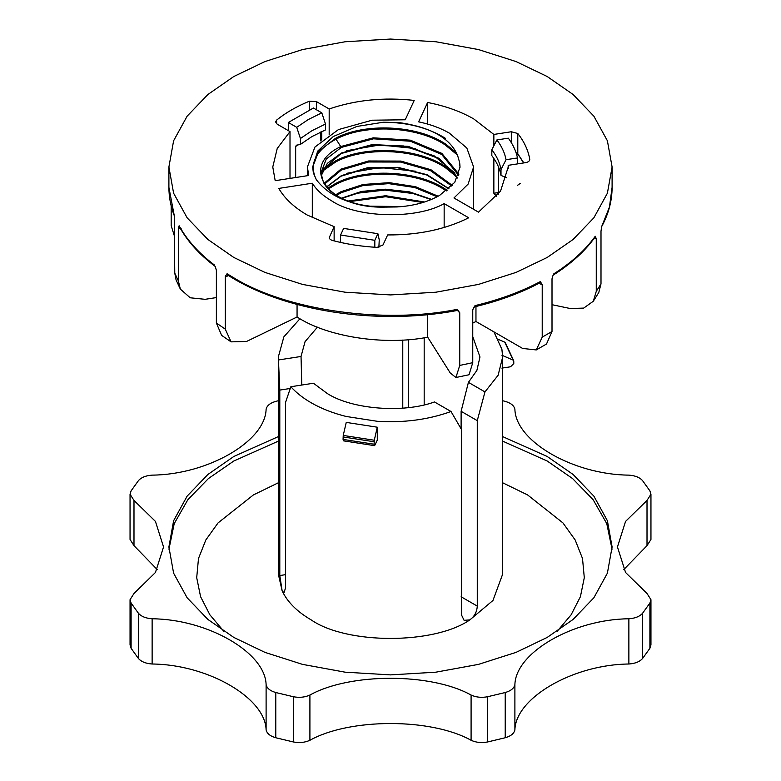 <?xml version="1.0" encoding="UTF-8"?>
<svg xmlns="http://www.w3.org/2000/svg" width="781" height="781" viewBox="0 0 781 781"><rect width="100%" height="100%" fill="white"/><g stroke="black" fill="none" stroke-linecap="round" stroke-linejoin="round"><path stroke-width="1.17" d="M278.319 400.731L275.781 401.385C270.089 403.035 266.868 405.681 266.106 409.332C265.257 441.411 207.687 474.643 152.129 475.131C145.813 475.57 141.224 477.435 138.374 480.725L131.101 490.858L130.046 494.217L133.99 500.426L155.439 521.415L163.541 546.954L155.439 572.493L133.99 593.482L130.046 599.691L131.101 603.049L138.374 613.183C141.224 616.473 145.813 618.337 152.129 618.777C207.687 619.265 265.257 652.496 266.106 684.576C266.868 688.227 270.089 690.873 275.781 692.522L293.334 696.72C299.377 697.872 304.902 697.326 309.911 695.051C349.79 672.714 431.21 672.714 471.089 695.051C476.098 697.326 481.623 697.872 487.666 696.72L505.219 692.522C510.911 690.873 514.132 688.227 514.894 684.576C515.743 652.496 573.313 619.265 628.871 618.777L628.871 664.006C573.313 664.494 515.743 697.736 514.894 729.805C514.132 733.457 510.911 736.112 505.219 737.752L505.219 692.522M130.046 494.217L130.046 539.456L133.99 545.655L157.225 569.574M130.046 599.691L130.046 644.921L131.101 648.289L138.374 658.422C141.224 661.702 145.813 663.567 152.129 664.006C207.687 664.494 265.257 697.736 266.106 729.805C266.868 733.457 270.089 736.112 275.781 737.752L293.334 741.95C299.377 743.112 304.902 742.555 309.911 740.281C349.79 717.954 431.21 717.954 471.089 740.281C476.098 742.555 481.623 743.112 487.666 741.95L505.219 737.752M628.871 618.777C635.187 618.337 639.776 616.473 642.626 613.183L642.626 658.422C639.776 661.702 635.187 663.567 628.871 664.006M642.626 613.183L649.899 603.049L650.954 599.691L647.01 593.482L625.561 572.493L617.459 546.954L625.561 521.415L647.01 500.426L650.954 494.217L649.899 490.858L642.626 480.725C639.776 477.435 635.187 475.57 628.871 475.131C573.313 474.643 515.743 441.411 514.894 409.332C514.132 405.681 510.911 403.035 505.219 401.385L502.681 400.731M623.775 569.574L647.01 545.655L650.954 539.456L650.954 494.217M642.626 658.422L649.899 648.289L650.954 644.921L650.954 599.691M502.681 356.976L498.122 375.251L484.962 391.916L477.269 420.637L477.269 606.095C476.937 611.933 474.457 616.531 469.83 619.889L492.957 600.482L502.681 574.094L502.681 356.976L501.9 349.341L493.914 331.866M477.269 420.637L461.112 411.314L461.112 428.818M461.6 615.145L464.09 620.329L469.83 619.889C434.129 644.598 346.871 644.598 311.17 619.889C297.092 611.679 287.418 602.005 282.136 590.856L278.319 574.094L278.319 356.976L279.803 390.09L279.803 575.548L282.136 590.856L284.02 592.73L285.534 587.908L285.534 402.449L290.854 386.732L313.454 383.237L327.239 393.497C351.928 409.381 403.308 413.432 434.48 401.951L451.018 411.509L461.6 429.687L461.6 615.145M461.112 411.314L468.415 382.358L476.879 370.428L479.973 356.976L472.759 336.66M484.962 391.916L468.415 382.358M424.181 337.782L424.181 404.831M501.9 368.115L510.549 366.777L513.791 363.555L513.761 360.851L505.278 342.566M513.791 361.095L513.097 360.09L501.9 355.248M498.503 339.462L504.79 342.176L513.097 360.09M505.473 343.181L504.79 342.176M290.854 386.732C296.204 392.677 302.969 398.027 311.17 402.771C321.362 408.629 333.048 413.198 346.247 416.488L377.282 421.291C403.816 422.941 428.398 419.68 451.018 411.509M346.247 422.404L377.282 427.197L374.284 440.24L343.24 435.437L346.247 422.404M343.24 435.437L343.064 439.41L374.099 444.213L374.968 445.053L377.282 440.064L377.282 427.197M408.688 407.545L408.688 339.637M299.963 318.726L283.884 336.826L278.319 356.976M343.064 439.41L343.923 440.25M343.396 440.835L374.46 445.639L374.968 445.053M374.099 444.213L374.284 440.24M317.428 327.161L305.059 341.648L301.036 356.468L278.436 359.963M402.771 408.141L402.771 340.047M301.778 385.043L301.036 356.468M278.319 436.618L233.802 456.485L207.912 474.457L187.128 496.14L173.607 520.742L168.901 546.954L173.607 573.166L187.128 597.768L207.912 619.45L233.802 637.423L264.935 652.369L302.481 664.367L345.095 672.177L390.5 674.891L435.905 672.177L478.519 664.367L516.065 652.369L547.198 637.423L573.088 619.45L593.872 597.768L607.393 573.166L612.099 546.954L607.393 520.742L593.872 496.14L573.088 474.457L547.198 456.485L502.681 436.618M290.19 388.479L279.803 390.09M300.431 144.387L311.961 136.568L325.501 129.91L325.501 124.033L311.961 130.691L300.431 138.51L300.431 144.387L296.136 145.325M320.737 132.009L320.737 140.922M296.546 145.139L295.667 146.506L297.795 144.895M325.501 124.033L321.801 112.854L313.415 108.012L288.345 122.49L288.345 130.632M321.743 131.55L321.743 140.043M340.575 242.432L340.575 235.022L374.821 240.314L374.821 247.245M297.063 304.453L297.063 316.988L246.513 341.482L231.069 341.863L225.279 329.143L225.279 276.474L227.056 273.74L233.802 277.811C286.832 310.516 384.037 324.232 457.227 309.344L456.163 310.125M427.695 314.626L427.695 337.197C384.486 345.739 327.083 336.865 297.063 316.988M309.256 109.906L309.256 101.247C296.575 106.48 285.7 112.767 276.63 120.089L275.595 121.943L277.216 124.199L290.005 131.589L290.005 178.4M309.256 101.247L316.393 101.589L329.182 108.969L329.182 134.605M174.768 237.199L171.176 225.621L171.176 205.833M216.376 297.581L205.12 299.318L190.193 297.786L180.343 289.097L176.057 279.871L174.768 273.125L174.251 215.576M180.343 289.097L178.351 280.848L178.351 228.169L179.132 225.768L179.347 226.627C187.342 241.192 199.311 254.479 215.244 266.487L216.376 270.343L216.376 323.022L225.279 329.143M547.198 76.518L516.065 61.572L478.519 49.574L435.905 41.764L390.5 39.05L345.095 41.764L302.481 49.574L264.935 61.572L233.802 76.518L207.912 94.491L187.128 116.174L173.607 140.775L168.901 166.988L173.607 193.21L187.128 217.801L207.912 239.484L233.802 257.457L264.935 272.403L302.481 284.401L345.095 292.211L390.5 294.925L435.905 292.211L478.519 284.401L516.065 272.403L547.198 257.457L573.088 239.484L593.872 217.801L607.393 193.21L612.099 166.988L607.393 140.775L593.872 116.174L573.088 94.491L547.198 76.518M174.261 215.644L168.901 187.342L168.901 166.988M458.506 310.906L456.797 310.565C377.028 325.638 283.913 311.258 227.671 275.029L227.056 273.74M228.511 275.556L227.486 276.064L227.74 275.078M458.037 310.682L458.759 311.844L458.554 311.004M427.695 337.197L450.266 372.996L455.928 377.506L459.745 365.42L459.745 312.742L457.227 309.344M601.653 226.627L600.999 231.196L600.999 283.864L598.783 292.533L593.277 301.271L596.264 291.381L596.264 238.703L595.268 236.252L594.946 237.268C584.823 251.326 570.94 263.919 553.299 275.049L553.817 273.819L553.299 275.049M601.673 226.549L609.434 207.131L612.099 187.342C612.07 200.824 608.575 213.945 601.614 226.705M231.069 341.863L221.619 335.361L216.376 323.022M329.445 238.4L329.445 236.741C328.918 238.41 329.933 239.66 332.501 240.48C346.705 244.209 361.564 246.503 377.077 247.382L382.963 245.019L387.64 234.935C418.401 235.12 445.424 229.399 468.707 217.792L444.155 203.626L444.155 227.486M312.302 217.801L312.302 183.223L278.778 188.416C284.684 198.569 294.183 207.443 307.255 215.048L334.131 226.656L329.26 237.57M334.131 226.656L334.131 240.899M312.302 183.223C316.53 189.949 323.012 195.846 331.74 200.912C357.161 218.084 416.351 219.51 444.155 203.626M329.182 108.969C355.667 99.929 384.008 97.078 414.223 100.417L405.241 119.776L372.098 120.206L338.456 129.587L314.948 147.013L307.402 166.988L308.72 175.5L275.195 180.684L272.774 166.988L277.226 148.478L290.005 131.589M511.321 142.63L511.321 131.745L517.793 133.502C524.246 141.703 528.22 150.284 529.743 159.236L529.762 159.549M529.743 159.851L529.743 159.236C529.791 160.935 528.434 162.067 525.662 162.633L508.187 165.338L508.226 166.988L500.523 191.169L478.499 212.139L453.956 197.974L468.17 184.043L473.598 166.988L466.823 148.009L449.26 133.063C440.474 128.025 430.263 124.286 418.626 121.846L427.607 102.487C445.199 105.894 460.575 111.38 473.745 118.927L493.856 134.439L511.321 131.745M399.198 122.607L383.227 122.246L356.956 126.434L333.272 136.529L317.672 151.133L312.664 166.988L313.357 172.884L316.325 179.689C329.436 196.783 351.528 205.94 382.602 207.141L396.982 206.955C413.539 205.959 427.763 202.103 439.664 195.377L454.747 182.344L460.029 166.997L459.531 162.126L457.607 155.487C450.188 138.081 430.721 127.118 399.198 122.607L399.481 122.637M458.906 174.183L441.831 153.379L410.357 140.17L373.289 137.827L341.004 146.486C299.211 165.679 326.165 207.707 382.602 207.141L382.631 207.141C369.042 206.897 356.946 204.642 346.334 200.395C335.049 195.709 327.434 189.754 323.5 182.549L320.971 172.972L326.233 159.06L341.336 147.424L373.474 138.823L410.415 141.215L441.704 154.462L458.535 175.266M295.667 177.521L295.667 146.506M517.51 185.331L520.361 183.369M552.011 304.697L570.218 308.524L583.69 308.095L593.277 301.271M475.961 306.503L475.961 321.499L522.626 348.443L536.264 349.937L542.219 337.138L542.219 284.46L540.276 281.638L539.651 282.937C520.439 293.07 498.854 301.007 474.887 306.757L473.55 307.685L475.219 305.566C499.323 299.777 521.015 291.801 540.276 281.638M475.961 321.499L472.759 323.1M374.821 240.314L377.887 233.704L379.244 239.835L378.873 247.313M517.51 157.938L506.059 159.705C504.751 152.851 501.685 146.252 496.882 139.936L508.333 138.169C512.98 144.514 516.036 151.104 517.51 157.938L517.51 163.893M455.928 377.506L469.03 374.753L472.759 362.687L472.759 310.008L473.55 307.685M536.264 349.937L546.505 344.021L552.011 331.486L552.011 278.807L553.046 275.312M474.379 306.298L475.219 305.566M539.017 283.269L540.188 283.942L539.837 282.859M496.882 139.936L491.825 149.767L491.825 155.644C496.716 161.95 499.781 168.54 501.002 175.413L506.723 177.814M427.607 124.062L427.607 102.487M498.327 192.556L493.856 193.249L493.856 158.416M493.856 145.832L493.856 134.439M508.187 165.338L508.187 168.637M496.638 196.392L493.856 193.249M498.327 194.264L498.327 166.519M457.451 155.068L445.17 144.905C416.703 125.731 364.258 123.847 335.791 139.272C315.28 150.713 308.788 164.186 316.325 179.689M456.465 152.725L445.541 143.987C416.917 124.706 364.161 122.793 335.498 138.315L318.638 151.436L312.664 167.144M459.794 163.698L460.029 167.114M383.227 122.246C407.34 122.285 428.115 127.654 445.541 138.374M457.354 178.029L439.147 158.719L407.936 146.76L372.059 145.041L341.092 153.554L323.568 168.901L321.186 175.784L327.327 163.375L341.375 153.017L372.342 144.544L408.121 146.34L439.215 158.397L457.383 177.951M323.978 183.398L341.004 169.106L368.632 160.974L400.897 161.081L430.946 169.741L452.287 185.4M456.905 177.092L445.17 167.515C416.703 148.351 364.258 146.467 335.791 161.892L322.494 171.137M455.264 174.163L445.541 166.607C416.917 147.316 364.161 145.412 335.498 160.935L323.578 168.881M324.466 184.179L341.297 170.063L368.652 161.989L400.614 162.058L430.429 170.59L451.682 186.054M341.17 153.506L369.969 145.286L403.494 145.949L434.031 155.751L454.503 172.767M346.364 150.753L379.859 144.934L415.629 148.595M326.497 186.971L341.375 175.637L367.412 167.778L397.959 167.339L427.061 174.71L448.958 188.729M335.547 194.84L341.043 191.696L363.165 184.472L389.26 182.656L415.531 186.698L438.161 196.216M446.341 190.906L445.17 190.134C416.703 170.971 364.258 169.077 335.791 184.501L328.313 188.982M447.132 190.281L445.541 189.227C416.917 169.936 364.161 168.032 335.498 183.545L327.649 188.28M336.445 195.416L341.336 192.653L363.106 185.517L388.772 183.652L414.701 187.518L437.155 196.753M341.17 176.125L367.158 168.286L397.636 167.769L426.748 174.993L448.841 188.826M346.364 173.372L379.859 167.554L415.629 171.215M341.463 198.208L361.583 191.433L385.267 189.187L409.615 191.892L431.581 199.37M341.853 198.403L361.876 191.823L385.297 189.656L409.351 192.282L431.151 199.555L409.361 192.292L385.277 189.656L361.837 191.833L341.863 198.403M355.072 193.463L384.906 190.095L415.629 193.825M424.522 201.996L385.638 195.719L348.033 201.049M422.863 202.513L385.638 196.724L349.585 201.615M368.964 206.164L402.43 206.535M373.523 206.672L397.588 206.916M340.575 235.022L343.64 228.403L377.887 233.704M288.345 122.49L296.731 127.323L300.431 138.51M321.801 112.854L308.3 119.532L296.731 127.323M506.059 159.705L501.002 169.536L501.002 175.413M491.825 149.767C496.716 156.073 499.781 162.663 501.002 169.536M133.99 500.426L133.99 545.655M131.101 648.289L131.101 603.049M266.106 684.576L266.106 729.805M152.129 618.777L152.129 664.006M138.374 658.422L138.374 613.183M275.781 737.752L275.781 692.522M471.089 695.051L471.089 740.281M309.911 695.051L309.911 740.281M487.666 741.95L487.666 696.72M293.334 741.95L293.334 696.72M514.894 684.576L514.894 729.805M647.01 500.426L647.01 545.655M649.899 648.289L649.899 603.049M477.269 606.095L461.112 596.772M557.273 631.204L571.136 614.784L580.4 596.723L584.295 577.696L582.509 558.503L575.177 539.983L562.925 522.889L527.605 494.939L502.681 482.785M278.319 482.785L253.395 494.939L218.075 522.889L205.823 539.983L198.491 558.503L196.705 577.696L200.6 596.723L209.864 614.784L223.727 631.204M612.06 549.219L606.778 523.621L593.121 499.674L572.58 478.558L547.198 461.015L502.681 441.148M278.319 441.148L233.802 461.015L208.42 478.558L187.879 499.674L174.222 523.621L168.94 549.219M285.534 574.66L279.803 575.548M343.064 436.95L374.099 441.753M320.073 132.321L320.737 132.038M276.63 123.798L276.63 120.089M316.393 101.589L316.393 109.731M174.768 273.125L178.351 280.848M179.132 225.768C187.01 240.138 198.882 253.308 214.746 265.267M178.351 228.169L181.124 228.394M227.486 276.064L225.279 276.474M458.759 311.844L459.745 312.742M459.745 365.42L472.759 362.687M542.219 337.138L552.011 331.486M553.817 273.819C571.438 262.699 585.252 250.174 595.268 236.252M596.264 291.381L600.999 283.864M540.188 283.942L542.219 284.46M593.56 238.791L596.264 238.703M523.592 162.956L517.793 153.857L523.836 162.917M516.026 152.607L517.793 153.857L517.793 133.502M341.297 147.443L335.498 138.315M445.541 143.987L445.17 144.905M341.043 146.467L341.336 147.424M341.336 153.037L340.965 153.603L341.336 153.037M335.498 160.935L335.791 161.892M341.004 169.106L341.297 170.063M341.375 153.017L341.004 153.584L341.375 153.017M445.541 166.607L445.17 167.515M341.043 169.086L341.336 170.043M341.336 175.657L340.965 176.223L341.336 175.657M335.498 183.545L335.791 184.501M341.004 191.716L341.297 192.673M341.375 175.637L341.004 176.203L341.375 175.637M445.541 189.227L445.17 190.134M341.043 191.696L341.336 192.653M174.29 215.732C170.707 206.399 168.911 196.939 168.901 187.342M307.402 166.988L307.402 175.705M612.099 187.342L612.099 166.988M518.145 154.911L516.417 153.798M473.598 209.308L473.598 166.988M460.029 167.29L459.531 162.126M326.604 187.098L341.092 176.174L367.06 168.296L397.646 167.769L426.807 175.022L448.802 188.865"/></g></svg>
